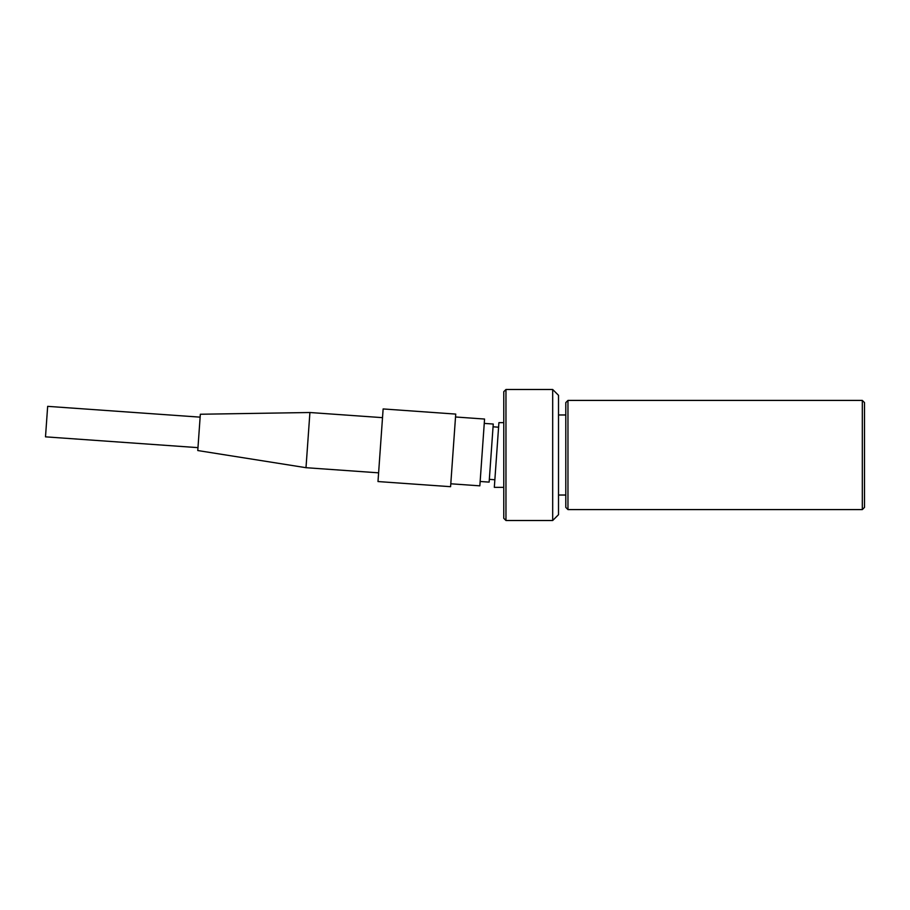 <?xml version="1.0" encoding="UTF-8"?>
<svg xmlns="http://www.w3.org/2000/svg" width="910" height="910" viewBox="0 0 910 910"><rect width="100%" height="100%" fill="white"/><g stroke="black" fill="none" stroke-linecap="round" stroke-linejoin="round"><path stroke-width="1.36" d="M503.776 391.675L503.776 518.325L505.96 520.509L505.96 389.491L503.776 391.675M503.776 487.35L494.323 487.35L498.908 422.649L503.776 422.649M489.33 479.354L494.869 479.752M493.049 426.801L498.589 427.2M480.15 481.481L489.136 482.118L493.254 424.037L484.257 423.4M552.688 389.491L558.512 395.315L558.512 514.685L552.688 520.509L552.688 389.491L505.96 389.491M565.792 455L565.792 507.405L567.965 509.589L567.965 400.411L565.792 402.595L565.792 455M862.316 400.411L864.5 402.595L864.5 507.405L862.316 509.589L862.316 400.411L567.965 400.411M450.803 483.79L479.843 485.838L484.564 419.044L455.523 416.985M450.587 486.691L455.728 414.084L383.133 408.943L377.991 481.549L450.587 486.691M382.507 417.656L309.912 412.514L305.999 467.695L197.766 450.541L200.337 414.243L309.912 412.514M378.605 472.836L305.999 467.695M200.132 417.144L47.661 406.349L45.5 436.846L197.97 447.64M552.688 520.509L505.96 520.509M565.792 495.029L558.512 495.029M565.792 414.971L558.512 414.971M862.316 509.589L567.965 509.589"/></g></svg>
